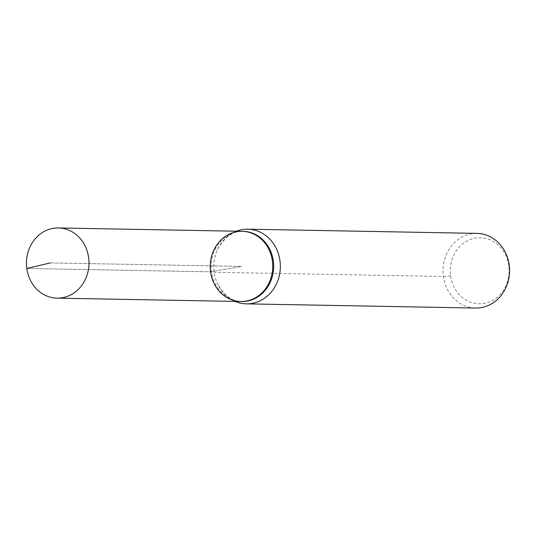 <?xml version="1.0" encoding="UTF-8"?>
<svg xmlns="http://www.w3.org/2000/svg" width="536" height="536" viewBox="0 0 536 536"><rect width="100%" height="100%" fill="white"/><g stroke="black" fill="none" stroke-linecap="round" stroke-linejoin="round"><path stroke-width="0.4" stroke-dasharray="2.68 2.01" d="M508.791 265.689A33.031 29.433 -89 0 0 461.322 245.059A33.031 29.433 -89 0 0 468.967 301.58A33.031 29.433 -89 0 0 508.791 265.689M476.986 233.381A37.339 33.272 -89 0 0 443.038 270.104A37.339 33.272 -89 0 0 475.62 308.046M236.369 231.21A37.339 33.272 -89 0 0 217.636 249.253A37.339 33.272 -89 0 0 217.026 282.686A37.339 33.272 -89 0 0 235.083 301.4M242.131 231.318A35.101 31.276 -89 0 0 210.219 265.843A35.101 31.276 -89 0 0 240.845 301.507M450.595 275.866L443.406 276.469L214.179 272.268A24.897 1.923 172.3 0 0 211.472 271.839L26.8 268.456M50.297 262.908L241.488 266.412L210.568 271.819L26.8 268.456L50.297 262.908L241.488 266.412L210.568 271.819M217.636 249.253C224.999 236.617 233.462 230.648 243.036 231.331A35.101 31.276 -89 0 0 211.124 265.856A35.101 31.276 -89 0 0 241.749 301.527C232.162 301.862 223.921 295.584 217.026 282.686"/><path stroke-width="0.8" d="M242.131 231.318L243.036 231.331A35.101 31.276 -89 0 1 273.32 261.019A35.101 31.276 -89 0 1 241.749 301.527L240.845 301.507A35.101 31.276 -89 0 0 272.415 261.005A35.101 31.276 -89 0 0 242.131 231.318A35.101 31.276 -89 0 0 210.219 265.843A35.101 31.276 -89 0 0 240.845 301.507A35.101 31.276 -89 0 0 272.415 261.005A35.101 31.276 -89 0 0 242.131 231.318L58.364 227.954A35.101 31.276 -89 0 0 26.8 268.456A35.101 31.276 -89 0 0 57.077 298.143A35.101 31.276 -89 0 0 88.648 257.635A35.101 31.276 -89 0 0 58.364 227.954M235.083 301.4A37.339 33.272 -89 0 0 246.393 303.852L475.62 308.046A37.339 33.272 -89 0 0 509.2 264.958A37.339 33.272 -89 0 0 476.986 233.381L247.759 229.18A37.339 33.272 -89 0 0 236.369 231.21M246.393 303.852A37.339 33.272 -89 0 0 279.973 260.757A37.339 33.272 -89 0 0 247.759 229.18M26.8 268.456L50.297 262.908M240.845 301.507L57.077 298.143"/></g></svg>

